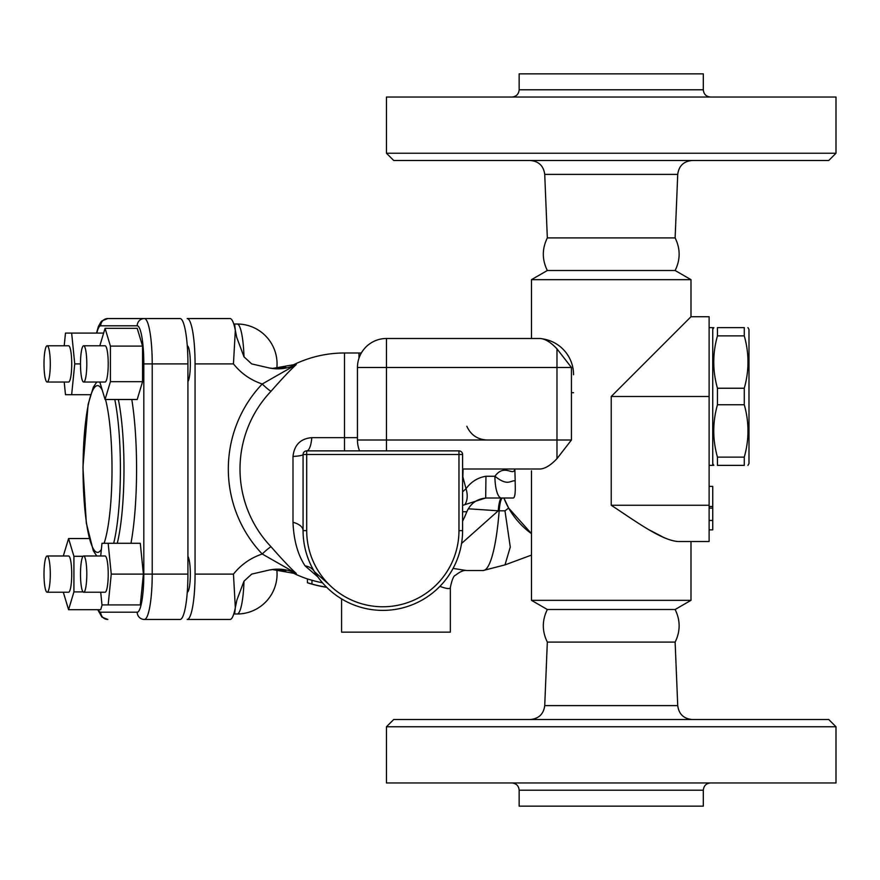 <?xml version="1.0" encoding="UTF-8"?>
<svg xmlns="http://www.w3.org/2000/svg" width="880" height="880" viewBox="0 0 880 880"><rect width="100%" height="100%" fill="white"/><g stroke="black" fill="none" stroke-linecap="round" stroke-linejoin="round"><path stroke-width="1.32" d="M709.115 486.365L712.734 486.365L712.734 529.87L709.115 529.87M709.115 508.123L712.734 508.123M709.115 506.484L712.734 506.484M709.115 520.454L712.734 520.454M326.612 587.202A119.548 119.548 0 0 1 311.971 584.045C306.152 582.395 306.152 582.395 311.971 584.056L311.971 580.261A115.918 115.918 0 0 0 322.52 582.813M326.722 587.312A119.636 119.636 0 0 1 307.439 582.758L307.439 578.941A116.006 116.006 0 0 1 293.623 573.265A104.632 18.172 -90 0 0 296.274 573.441C290.455 568.205 282.029 559.306 271.018 546.722A111.65 109.956 -90 0 1 271.018 391.281C282.04 378.708 290.455 369.798 296.274 364.562A104.632 18.172 -90 0 0 293.623 364.738A116.006 116.006 0 0 1 344.487 352.99L344.487 437.646L311.806 437.646C300.553 438.614 294.283 444.884 292.996 456.456L292.996 522.302C293.722 540.122 297.748 554.653 305.085 565.895L317.878 576.928M311.971 580.272C306.152 578.567 306.152 578.556 311.971 580.261M462.594 511.742L466.84 511.742C470.778 503.041 477.521 498.454 487.069 498.003M611.226 97.042L836 97.042L836 153.23L386.452 153.23L386.452 97.042L611.226 97.042M519.145 89.793L519.145 73.843L703.307 73.843L703.307 89.793L519.145 89.793C518.716 94.193 516.296 96.613 511.896 97.042M386.452 153.23L393.712 160.49L828.751 160.49L836 153.23M547.327 609.499L675.125 609.499C680.471 620.367 680.471 631.235 675.125 642.103L547.327 642.103C541.981 631.235 541.981 620.367 547.327 609.499L531.476 600.336L690.987 600.336L690.987 541.508L709.115 541.508L678.073 541.508C661.595 540.485 635.195 520.982 611.226 505.252L611.226 396.495L690.987 316.734L690.987 279.664L675.125 270.501L547.327 270.501C541.981 259.633 541.981 248.765 547.327 237.897L675.125 237.897L677.732 174.394C678.854 165.902 683.683 161.26 692.219 160.49M463.1 469.007L462.594 483.736M328.977 584.441L314.457 571.703A18.128 14.157 -31 0 0 305.085 565.895M458.964 450.879L458.964 454.498L462.594 454.498A3.63 3.63 0 0 0 458.964 450.879L306.702 450.879A3.63 3.63 0 0 0 303.072 454.498L303.072 530.629A18.128 9.295 0 0 0 292.996 522.302M308.484 559.493L307.054 555.533M303.072 530.629A79.761 79.761 0 0 0 382.833 610.39A79.761 79.761 0 0 0 462.594 530.629A79.761 79.761 0 0 1 382.833 610.39A79.761 79.761 0 0 1 303.072 530.629L306.702 530.629L306.702 454.498L303.072 454.498A18.128 2.189 0 0 1 292.996 456.456M462.594 454.498L462.594 530.629L458.964 530.629L458.964 454.498L306.702 454.498L306.702 450.879A18.128 5.302 90 0 0 311.806 437.646M359.04 449.46L359.568 450.879A29.007 29.007 0 0 1 357.456 440L386.452 440L386.452 367.488L357.456 367.488L357.456 440M462.594 469.007L540.188 469.007C545.193 468.644 550.781 465.201 556.974 458.656L556.974 440L386.452 440L386.452 450.879M462.583 505.406L485.694 498.003L513.315 498.003C516.241 497.31 514.954 481.844 515.196 480.854L514.844 469.007C513.326 476.872 504.636 463.034 494.923 476.256L485.958 476.256C477.84 477.576 471.196 481.723 466.026 488.686L462.891 477.015M465.135 504.218A21.747 13.992 -120.8 0 0 466.026 488.686L462.583 491.898M690.987 279.664L531.476 279.664L547.327 270.501M508.64 508.046L531.476 533.654A79.761 79.761 0 0 1 503.888 498.003L508.64 508.046L504.977 510.84L510.279 547.041L504.988 564.883L483.12 570.515A101.508 17.622 90 0 0 499.18 510.796L504.977 510.84M744.282 404.756L744.282 388.245C749.199 370.788 749.199 353.331 744.282 335.874L744.282 327.613C749.199 327.613 749.199 327.613 744.282 327.613C749.199 327.613 749.199 327.613 744.282 327.613L717.453 327.613L717.453 335.874C712.536 353.331 712.536 370.788 717.453 388.245L717.453 404.756C712.536 422.213 712.536 439.67 717.453 457.127L717.453 465.377C712.536 465.377 712.536 465.377 717.453 465.377C712.536 465.377 712.536 465.377 717.453 465.377L744.282 465.377L744.282 457.127C749.199 439.67 749.199 422.213 744.282 404.756L717.453 404.756M744.282 465.377C749.199 465.377 749.199 465.377 744.282 465.377C749.199 465.377 749.199 465.377 744.282 465.377M747.945 327.613L748.99 329.428L748.99 463.562L747.945 465.377M709.115 327.613L712.734 327.613L712.734 465.377L709.115 465.377M717.453 327.613C712.536 327.613 712.536 327.613 717.453 327.613C712.536 327.613 712.536 327.613 717.453 327.613M717.453 457.127L744.282 457.127M717.453 388.245L744.282 388.245M717.453 335.874L744.282 335.874M47.146 592.229A18.128 3.146 -90 0 0 50.292 574.112A18.128 3.146 -90 0 0 47.146 555.984A18.128 3.146 -90 0 0 44 574.112A18.128 3.146 -90 0 0 47.146 592.229L68.574 592.229A18.128 3.146 90 0 0 71.72 574.112A18.128 3.146 90 0 0 68.574 555.984L47.146 555.984M89.199 538.527L68.574 538.527L63.316 555.984M83.05 556.314L73.92 556.314L68.574 538.527M83.05 591.899L73.92 591.899L73.92 556.314M102.135 604.923L100.705 609.686L68.574 609.686L73.92 591.899M63.316 592.229L68.574 609.686M44 363.902A18.128 3.146 -90 0 0 47.146 382.03A18.128 3.146 -90 0 0 50.292 363.902A18.128 3.146 -90 0 0 47.146 345.774A18.128 3.146 -90 0 0 44 363.902M47.146 345.774L68.574 345.774A18.128 3.146 90 0 1 71.72 363.902A18.128 3.146 90 0 1 68.574 382.03L47.146 382.03M103.642 333.08L65.483 333.08L64.207 345.774M80.498 363.902L74.745 363.902L71.654 333.08M90.486 394.713L71.654 394.713L74.745 363.902M64.207 382.03L65.483 394.713L71.654 394.713M187.264 345.774A18.128 3.146 90 0 1 190.322 361.999A18.128 3.146 90 0 1 187.924 381.524M83.655 345.774A18.128 3.146 -90 0 0 80.498 363.902A18.128 3.146 -90 0 0 83.655 382.03A18.128 3.146 -90 0 0 86.801 363.902A18.128 3.146 -90 0 0 83.655 345.774L105.072 345.774A18.128 3.146 90 0 1 108.218 363.902A18.128 3.146 90 0 1 105.072 382.03L83.655 382.03M105.072 328.317L137.203 328.317L142.56 346.104L142.56 381.689L110.418 381.689L110.418 346.104L105.072 328.317L99.825 345.774M142.56 346.104L110.418 346.104M142.56 381.689L137.203 399.487L105.072 399.487L110.418 381.689M99.825 382.03L105.072 399.487M187.924 556.479A18.128 3.146 90 0 1 190.333 574.112A18.128 3.146 90 0 1 187.264 592.229M86.801 574.112A18.128 3.146 -90 0 0 83.655 555.984A18.128 3.146 -90 0 0 80.498 574.112A18.128 3.146 -90 0 0 83.655 592.229A18.128 3.146 -90 0 0 86.801 574.112M83.655 555.984L105.072 555.984A18.128 3.146 90 0 1 108.218 574.112A18.128 3.146 90 0 1 105.072 592.229L83.655 592.229M108.163 543.29L140.294 543.29L143.385 574.112L140.294 604.923L108.163 604.923L111.254 574.112L108.163 543.29L101.981 543.29L100.705 555.984M100.705 592.229L101.981 604.923L108.163 604.923M143.385 574.112L111.254 574.112M269.544 569.976L272.789 569.569M271.018 546.722A10.879 1.32 -43.7 0 0 262.24 554.015L296.274 573.441C287.705 569.316 278.74 568.172 269.39 570.009L251.691 574.112L243.991 581.174A39.875 6.93 90 0 1 237.171 613.987A39.875 39.875 0 0 0 276.771 569.371M271.018 391.281A10.879 1.32 43.7 0 1 262.24 383.999A122.122 120.263 90 0 0 262.24 554.015C250.723 557.843 241.131 564.542 233.464 574.112L235.323 607.673L234.762 612.777A143.88 24.981 90 0 1 234.113 612.865A45.353 7.876 90 0 1 230.032 619.454L187.187 619.454A45.353 7.876 -90 0 0 195.063 574.112L195.063 363.902A45.353 7.876 -90 0 0 187.187 318.549L193.534 318.549M187.187 619.454L193.534 619.454M143.55 619.454L180.048 619.454A45.353 7.876 -90 0 0 187.924 574.112L187.924 363.902A45.353 7.876 -90 0 0 180.048 318.549L107.844 318.549A7.249 7.139 90 0 0 100.705 325.798L137.203 325.798A38.093 6.611 90 0 1 143.814 363.902L143.814 574.112L152.218 574.112L152.218 363.902L143.814 363.902M143.55 318.549L107.844 318.549L101.97 320.87L100.848 322.058L98.384 326.491L96.525 333.08M236.643 337.15L243.991 356.829L251.691 363.902L269.39 368.005C278.729 369.809 287.694 368.665 296.274 364.562L262.24 383.999C250.701 380.149 241.109 373.461 233.464 363.902L195.063 363.902M243.991 581.174L236.852 600.171M234.113 612.865A45.353 7.876 90 0 0 235.323 607.673L236.863 600.171M187.187 318.549L230.032 318.549A45.353 7.876 90 0 1 234.113 325.138A143.88 24.981 90 0 1 234.762 325.226L235.323 330.33L233.453 363.902M236.841 337.843L235.323 330.33A45.353 7.876 90 0 0 234.113 325.138M272.789 368.434L269.39 368.005M243.991 356.829A39.875 6.93 -90 0 0 237.171 324.016L233.783 324.016M439.89 586.366C446.743 588.841 450.23 589.226 450.351 587.521L450.351 587.499C451.979 579.623 453.728 575.509 455.598 575.179C460.064 571.637 463.683 570.075 466.444 570.493M483.12 570.515L466.422 570.515L453.068 568.414M450.351 587.642L450.351 632.148L341.583 632.148L341.583 598.895M461.549 543.466L498.234 510.796L499.18 510.796A21.747 3.773 -90 0 1 502.623 498.003M649.748 530.167L664.499 537.856M690.987 316.734L709.115 316.734L709.115 505.252L611.226 505.252M709.115 541.508L709.115 505.252M540.188 338.492L386.452 338.492L540.188 338.492C545.193 338.844 550.781 342.298 556.974 348.832L556.974 367.488L571.439 367.488L556.985 348.865M571.439 367.488L571.439 440L556.974 458.656M531.476 470.811L531.476 600.336M357.456 367.488A29.007 29.007 0 0 1 386.452 338.492L386.452 367.488L556.974 367.488L556.974 440L571.439 440M573.562 374.748A36.256 36.256 0 0 0 543.004 338.943M571.439 392.667L573.562 392.689M485.694 498.003L485.958 476.256M501.369 498.003A21.747 6.457 -90 0 1 494.923 476.256C508.013 486.673 510.29 480.183 515.196 480.854M501.677 498.003A21.747 3.773 -90 0 0 498.234 510.796L468.281 508.794M611.226 719.51L393.712 719.51L386.452 726.77L836 726.77L828.751 719.51L611.226 719.51M386.452 726.77L386.452 782.958L836 782.958L836 726.77M703.307 790.207L519.145 790.207L519.145 806.157L703.307 806.157L703.307 790.207C703.747 785.807 706.156 783.387 710.567 782.958M547.327 237.897L544.731 174.394L677.732 174.394M344.487 450.879L344.487 437.646L357.456 437.646M458.964 530.629A76.131 76.131 0 0 1 382.833 606.771A76.131 76.131 0 0 1 306.702 530.629M358.996 358.171L358.996 352.99L344.487 352.99M187.924 363.902L152.218 363.902A45.353 7.876 -90 0 0 144.342 318.549A7.249 7.139 90 0 0 137.203 325.798M96.811 333.08A38.093 6.611 90 0 1 100.705 325.798M97.746 609.686L101.948 617.111L107.844 619.454A7.249 7.139 -90 0 1 100.705 612.205A38.093 6.611 90 0 1 98.34 609.686M187.924 574.112L152.218 574.112A45.353 7.876 -90 0 1 144.342 619.454A7.249 7.139 -90 0 1 137.203 612.205L100.705 612.205M143.814 574.112A38.093 6.611 90 0 1 137.203 612.205M130.966 543.29A101.508 17.622 -90 0 0 136.576 469.007A101.508 17.622 -90 0 0 131.802 399.487M113.685 543.29A90.629 15.741 -90 0 0 120.406 469.007A90.629 15.741 -90 0 0 114.774 399.487M105.523 399.487A83.38 14.476 90 0 1 112.013 469.007A83.38 14.476 90 0 1 104.104 543.29M101.365 549.406A83.38 14.476 90 0 1 83.061 466.18A83.38 14.476 90 0 1 102.3 390.28M118.338 399.487A90.629 15.741 90 0 1 123.981 469.007A90.629 15.741 90 0 1 117.26 543.29M233.453 574.112L195.063 574.112M611.226 396.495L709.115 396.495M675.125 642.103L677.732 705.606L544.731 705.606C543.609 714.098 538.769 718.74 530.244 719.51M462.594 521.213A116.006 116.006 0 0 0 466.84 511.742M703.307 89.793C703.747 94.193 706.156 96.613 710.567 97.042M544.731 174.394C543.609 165.902 538.769 161.26 530.244 160.49M675.125 609.499L690.987 600.336M531.476 555.093L504.988 564.894M712.734 463.562L713.79 465.377M712.734 329.428L713.79 327.613M96.778 382.03L93.357 387.145L88.121 404.36L82.94 467.434L86.328 523.127L93.302 550.737L96.767 555.984M272.591 368.423L293.623 364.738M293.623 573.265L272.591 569.591M276.771 368.632A39.875 39.875 0 0 0 237.171 324.016M233.783 613.987L237.171 613.987M276.892 570.515L286.022 570.515M276.892 367.488L286.022 367.488M531.476 338.492L531.476 279.664M466.84 426.261C470.778 434.973 477.521 439.549 487.069 440M361.328 353.012A116.006 116.006 0 0 0 358.996 352.99M677.732 705.606C678.854 714.098 683.683 718.74 692.219 719.51M547.327 642.103L544.731 705.606M519.145 790.207C518.716 785.807 516.296 783.387 511.896 782.958M675.125 270.501C680.471 259.633 680.471 248.765 675.125 237.897"/></g></svg>
